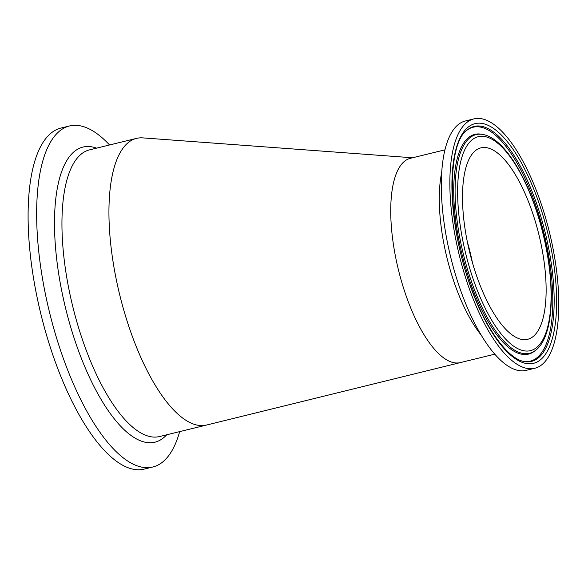 <?xml version="1.0" encoding="UTF-8"?>
<svg xmlns="http://www.w3.org/2000/svg" width="588" height="588" viewBox="0 0 588 588"><rect width="100%" height="100%" fill="white"/><g stroke="black" fill="none" stroke-linecap="round" stroke-linejoin="round"><path stroke-width="0.88" d="M473.832 118.916L465.284 121.01A128.338 46.518 76.3 0 0 450.592 256.721A128.338 46.518 76.3 0 0 526.267 370.33L534.815 368.242A128.338 46.518 76.3 0 0 540.497 365.707A128.338 46.518 76.3 0 0 547.399 224.329A128.338 46.518 76.3 0 0 473.832 118.916A128.338 46.518 76.3 0 0 459.132 254.633A128.338 46.518 76.3 0 0 534.815 368.242M412.548 157.775L142.803 137.886A147.544 53.486 -103.7 0 0 136.497 138.386A147.544 53.486 -103.7 0 0 129.963 141.304A147.544 53.486 -103.7 0 0 125.604 316.285A147.544 53.486 -103.7 0 0 206.609 425.028A147.544 53.486 -103.7 0 0 206.638 425.021L460.36 362.583A105.156 38.117 -103.7 0 1 460.345 362.59A105.156 38.117 -103.7 0 1 402.611 285.084A105.156 38.117 -103.7 0 1 405.72 160.384A105.156 38.117 -103.7 0 1 410.38 158.304L444.888 149.867M476.552 149.822A98.527 35.714 76.3 0 0 471.245 258.36A98.527 35.714 76.3 0 0 527.73 339.291A98.527 35.714 76.3 0 0 539.012 235.097A98.527 35.714 76.3 0 0 480.91 147.875A98.527 35.714 76.3 0 0 476.552 149.822M109.566 144.971A175.533 63.629 76.3 0 0 69.435 125.979L60.887 128.066A175.533 63.629 76.3 0 0 40.785 313.691A175.533 63.629 76.3 0 0 144.295 469.084L152.843 466.99A175.533 63.629 76.3 0 0 160.612 463.52A175.533 63.629 76.3 0 0 179.671 431.621M69.435 125.979A175.533 63.629 76.3 0 0 49.333 311.603A175.533 63.629 76.3 0 0 152.843 466.99M467.254 241.447A98.527 35.714 -103.7 0 1 472.429 262.579M441.632 172.776A105.156 38.117 76.3 0 0 450.526 270.987A105.156 38.117 76.3 0 0 481.388 335.322M543.525 217.273A123.377 44.725 76.3 0 0 454.605 155.063A123.377 44.725 76.3 0 0 514.838 358.408A123.377 44.725 76.3 0 0 543.525 217.273M541.291 218.148A120.937 43.835 -103.7 0 1 524.173 361.524C508.943 359.261 487.276 331.25 472.671 291.773C447.233 228.159 445.969 143.391 467.489 129.794A120.937 43.835 -103.7 0 1 468.768 128.853A120.937 43.835 -103.7 0 1 541.291 218.148M523.563 361.392A120.408 43.644 76.3 0 0 544.4 235.024A120.408 43.644 76.3 0 0 467.776 129.647A120.408 43.644 76.3 0 0 467.012 130.183M469.334 267.062A110.11 39.91 -103.7 0 1 494.934 141.098A110.11 39.91 -103.7 0 1 548.692 322.584A110.11 39.91 -103.7 0 1 469.334 267.062M467.092 267.937A112.551 40.8 76.3 0 0 535.778 350.169C553.462 336.887 556.02 286.525 543.599 235.413C531.273 183.375 505.415 138.29 483.027 134.512A112.551 40.8 76.3 0 0 471.135 136.835A112.551 40.8 76.3 0 0 467.092 267.937M483.027 134.512L481.793 134.27A113.087 40.991 76.3 0 0 469.841 136.607A113.087 40.991 76.3 0 0 465.784 268.334A113.087 40.991 76.3 0 0 534.786 350.955L535.778 350.169M96.586 148.147A151.902 55.066 76.3 0 0 70.656 326.972A151.902 55.066 76.3 0 0 161.737 439.133A151.902 55.066 76.3 0 0 166.698 434.789M206.609 425.028L159.613 436.524A147.544 53.486 -103.7 0 1 77.675 324.664A147.544 53.486 -103.7 0 1 82.967 152.799A147.544 53.486 -103.7 0 1 89.501 149.881L136.497 138.386M494.853 354.152L460.345 362.59"/></g></svg>
